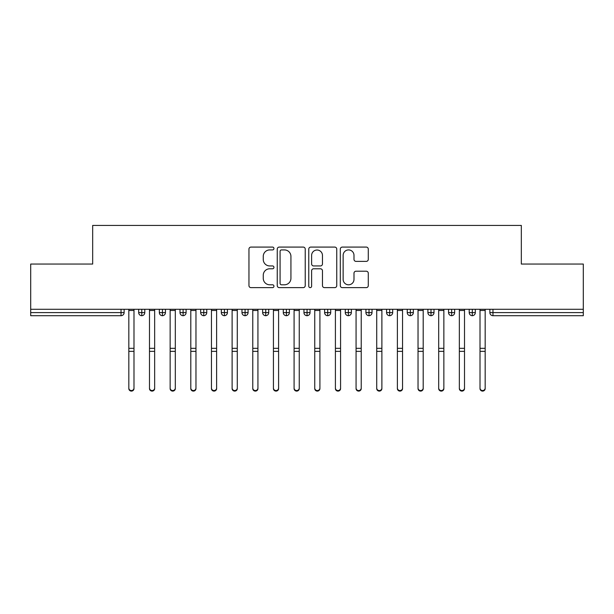 <?xml version="1.0" encoding="UTF-8"?>
<svg xmlns="http://www.w3.org/2000/svg" width="614" height="614" viewBox="0 0 614 614"><rect width="100%" height="100%" fill="white"/><g stroke="black" fill="none" stroke-linecap="round" stroke-linejoin="round"><path stroke-width="0.92" d="M273.951 248.501A1.42 1.42 0 0 0 272.532 247.081L250.988 247.081A2.026 2.026 0 0 0 248.954 249.115L248.954 285.61A2.026 2.026 0 0 0 250.988 287.636L272.532 287.636A1.42 1.42 0 0 0 273.951 286.216A1.42 1.42 0 0 0 272.532 284.796L269.738 284.796A6.485 6.485 0 0 1 263.252 278.311L263.252 275.272A6.485 6.485 0 0 1 269.738 268.778L272.532 268.778A1.42 1.42 0 0 0 273.951 267.359A1.42 1.42 0 0 0 272.532 265.939L269.738 265.939A6.485 6.485 0 0 1 263.252 259.453L263.252 256.414A6.485 6.485 0 0 1 269.738 249.921L272.532 249.921A1.42 1.42 0 0 0 273.951 248.501M366.259 261.38A2.026 2.026 0 0 0 368.285 259.354L368.285 249.115A2.026 2.026 0 0 0 366.259 247.081L342.336 247.081A2.026 2.026 0 0 0 340.302 249.115L340.302 285.61A2.026 2.026 0 0 0 342.336 287.636L366.259 287.636A2.026 2.026 0 0 0 368.285 285.61L368.285 273.238A2.026 2.026 0 0 0 366.259 271.211L356.02 271.211A2.026 2.026 0 0 0 353.994 273.238L353.994 279.378A5.426 5.426 0 0 1 348.568 284.796A5.426 5.426 0 0 1 343.142 279.378L343.142 255.347A5.426 5.426 0 0 1 348.568 249.921A5.426 5.426 0 0 1 353.994 255.347L353.994 259.354A2.026 2.026 0 0 0 356.02 261.38L366.259 261.38M30.7 309.295L583.3 309.295L583.3 264.058L521.324 264.058L521.324 225.422L92.676 225.422L92.676 264.058L30.7 264.058L30.7 312.603L121.027 312.603L121.027 309.295M305.227 249.115A2.026 2.026 0 0 0 303.201 247.081L279.27 247.081A2.026 2.026 0 0 0 277.244 249.115L277.244 285.61A2.026 2.026 0 0 0 279.27 287.636L303.201 287.636A2.026 2.026 0 0 0 305.227 285.61L305.227 249.115M310.799 247.081L334.73 247.081A2.026 2.026 0 0 1 336.756 249.115L336.756 285.61A2.026 2.026 0 0 1 334.73 287.636L324.491 287.636A2.026 2.026 0 0 1 322.465 285.61L322.465 270.805A2.026 2.026 0 0 0 320.431 268.778L313.639 268.778A2.026 2.026 0 0 0 311.613 270.805L311.613 286.216A1.42 1.42 0 0 1 310.193 287.636A1.42 1.42 0 0 1 308.773 286.216L308.773 249.115A2.026 2.026 0 0 1 310.799 247.081M124.128 309.295L124.128 312.603A3.101 3.101 0 0 1 121.027 315.703L30.7 315.703L30.7 312.603M583.3 309.295L583.3 315.703L492.973 315.703A3.101 3.101 0 0 1 489.872 312.603L489.872 309.295L489.872 312.603A3.101 3.101 0 0 0 492.973 315.703L492.973 312.603L583.3 312.603M141.788 315.703A3.101 3.101 0 0 1 138.687 312.603L138.687 309.295L138.687 312.603A3.101 3.101 0 0 0 141.788 315.703A3.101 3.101 0 0 0 144.781 312.603L144.781 309.295L144.781 312.603A3.101 3.101 0 0 1 141.788 315.703L141.788 312.603L144.781 312.603M141.788 309.295L141.788 312.603L138.687 312.603M121.027 315.703A3.101 3.101 0 0 0 124.128 312.603A3.101 3.101 0 0 1 121.027 315.703L121.027 312.603L124.128 312.603M162.449 309.295L162.449 312.603L159.348 312.603L159.348 309.295L159.348 312.603A3.101 3.101 0 0 0 162.449 315.703A3.101 3.101 0 0 0 165.442 312.603L165.442 309.295L165.442 312.603A3.101 3.101 0 0 1 162.449 315.703A3.101 3.101 0 0 1 159.348 312.603A3.101 3.101 0 0 0 162.449 315.703L162.449 312.603L165.442 312.603M183.102 309.295L183.102 312.603L180.002 312.603L180.002 309.295L180.002 312.603A3.101 3.101 0 0 0 183.102 315.703A3.101 3.101 0 0 0 186.096 312.603L186.096 309.295L186.096 312.603A3.101 3.101 0 0 1 183.102 315.703A3.101 3.101 0 0 1 180.002 312.603A3.101 3.101 0 0 0 183.102 315.703L183.102 312.603L186.096 312.603M203.764 309.295L203.764 315.703A3.101 3.101 0 0 1 200.663 312.603L200.663 309.295L200.663 312.603A3.101 3.101 0 0 0 203.764 315.703A3.101 3.101 0 0 0 206.757 312.603L206.757 309.295M224.417 309.295L224.417 315.703A3.101 3.101 0 0 1 221.324 312.603A3.101 3.101 0 0 0 224.417 315.703A3.101 3.101 0 0 1 221.324 312.603L221.324 309.295M227.418 309.295L227.418 312.603A3.101 3.101 0 0 1 224.417 315.703A3.101 3.101 0 0 0 227.418 312.603L221.324 312.603M245.078 309.295L245.078 312.603L241.977 312.603L241.977 309.295L241.977 312.603A3.101 3.101 0 0 0 245.078 315.703A3.101 3.101 0 0 0 248.071 312.603L248.071 309.295L248.071 312.603A3.101 3.101 0 0 1 245.078 315.703A3.101 3.101 0 0 1 241.977 312.603A3.101 3.101 0 0 0 245.078 315.703L245.078 312.603L248.071 312.603M265.739 315.703A3.101 3.101 0 0 1 262.638 312.603L262.638 309.295L262.638 312.603A3.101 3.101 0 0 0 265.739 315.703A3.101 3.101 0 0 0 268.732 312.603L268.732 309.295L268.732 312.603A3.101 3.101 0 0 1 265.739 315.703L265.739 312.603L268.732 312.603M286.393 309.295L286.393 312.603L283.292 312.603L283.292 309.295L283.292 312.603A3.101 3.101 0 0 0 286.393 315.703A3.101 3.101 0 0 0 289.386 312.603L289.386 309.295L289.386 312.603A3.101 3.101 0 0 1 286.393 315.703A3.101 3.101 0 0 1 283.292 312.603A3.101 3.101 0 0 0 286.393 315.703L286.393 312.603L289.386 312.603M307.054 309.295L307.054 315.703A3.101 3.101 0 0 1 303.953 312.603L303.953 309.295L303.953 312.603A3.101 3.101 0 0 0 307.054 315.703A3.101 3.101 0 0 0 310.047 312.603L310.047 309.295M327.707 309.295L327.707 315.703A3.101 3.101 0 0 1 324.614 312.603L324.614 309.295L324.614 312.603A3.101 3.101 0 0 0 327.707 315.703A3.101 3.101 0 0 0 330.708 312.603L330.708 309.295M348.368 309.295L348.368 315.703A3.101 3.101 0 0 1 345.268 312.603L345.268 309.295L345.268 312.603A3.101 3.101 0 0 0 348.368 315.703A3.101 3.101 0 0 0 351.361 312.603L351.361 309.295M369.022 309.295L369.022 312.603L365.929 312.603L365.929 309.295L365.929 312.603A3.101 3.101 0 0 0 369.022 315.703A3.101 3.101 0 0 0 372.023 312.603L372.023 309.295L372.023 312.603A3.101 3.101 0 0 1 369.022 315.703A3.101 3.101 0 0 1 365.929 312.603A3.101 3.101 0 0 0 369.022 315.703L369.022 312.603L372.023 312.603M389.683 309.295L389.683 312.603L386.582 312.603L386.582 309.295L386.582 312.603A3.101 3.101 0 0 0 389.683 315.703A3.101 3.101 0 0 0 392.676 312.603L392.676 309.295L392.676 312.603A3.101 3.101 0 0 1 389.683 315.703A3.101 3.101 0 0 1 386.582 312.603A3.101 3.101 0 0 0 389.683 315.703L389.683 312.603L392.676 312.603M410.344 309.295L410.344 312.603L407.243 312.603L407.243 309.295L407.243 312.603A3.101 3.101 0 0 0 410.344 315.703A3.101 3.101 0 0 0 413.337 312.603L413.337 309.295L413.337 312.603A3.101 3.101 0 0 1 410.344 315.703A3.101 3.101 0 0 1 407.243 312.603A3.101 3.101 0 0 0 410.344 315.703L410.344 312.603L413.337 312.603M430.997 309.295L430.997 315.703A3.101 3.101 0 0 1 427.904 312.603L427.904 309.295L427.904 312.603A3.101 3.101 0 0 0 430.997 315.703A3.101 3.101 0 0 0 433.998 312.603L433.998 309.295M451.658 309.295L451.658 315.703A3.101 3.101 0 0 1 448.558 312.603L448.558 309.295L448.558 312.603A3.101 3.101 0 0 0 451.658 315.703A3.101 3.101 0 0 0 454.652 312.603L454.652 309.295M472.312 309.295L472.312 312.603L469.219 312.603L469.219 309.295L469.219 312.603A3.101 3.101 0 0 0 472.312 315.703A3.101 3.101 0 0 0 475.313 312.603L475.313 309.295L475.313 312.603A3.101 3.101 0 0 1 472.312 315.703A3.101 3.101 0 0 1 469.219 312.603A3.101 3.101 0 0 0 472.312 315.703L472.312 312.603L475.313 312.603M265.739 309.295L265.739 312.603L262.638 312.603M281.504 249.921A1.42 1.42 0 0 0 280.084 251.341L280.084 283.376A1.42 1.42 0 0 0 281.504 284.796L284.443 284.796A6.485 6.485 0 0 0 290.929 278.311L290.929 256.414A6.485 6.485 0 0 0 284.443 249.921L281.504 249.921M322.465 255.447A5.426 5.426 0 0 0 317.039 250.021A5.426 5.426 0 0 0 311.613 255.447L311.613 263.913A2.026 2.026 0 0 0 313.639 265.939L320.431 265.939A2.026 2.026 0 0 0 322.465 263.913L322.465 255.447M133.99 388.578A2.579 2.525 180 0 1 131.404 391.103A2.579 2.525 180 0 1 128.825 388.578L128.825 388.025A2.579 2.525 -0 0 0 131.404 390.55A2.579 2.525 -0 0 0 133.99 388.025L133.99 351.899M128.825 309.295L128.825 388.025M133.99 309.295L133.99 388.025M154.651 388.578A2.579 2.525 180 0 1 152.065 391.103A2.579 2.525 180 0 1 149.486 388.578L149.486 388.025A2.579 2.525 -0 0 0 152.065 390.55A2.579 2.525 -0 0 0 154.651 388.025L154.651 351.899M175.305 388.578A2.579 2.525 180 0 1 172.726 391.103A2.579 2.525 180 0 1 170.139 388.578L170.139 388.025A2.579 2.525 -0 0 0 172.726 390.55A2.579 2.525 -0 0 0 175.305 388.025L175.305 351.899M195.966 388.578A2.579 2.525 180 0 1 193.379 391.103A2.579 2.525 180 0 1 190.8 388.578L190.8 388.025A2.579 2.525 -0 0 0 193.379 390.55A2.579 2.525 -0 0 0 195.966 388.025L195.966 351.899M216.619 388.578A2.579 2.525 180 0 1 214.04 391.103A2.579 2.525 180 0 1 211.454 388.578L211.454 388.025A2.579 2.525 -0 0 0 214.04 390.55A2.579 2.525 -0 0 0 216.619 388.025L216.619 351.899M149.486 309.295L149.486 388.025M154.651 309.295L154.651 388.025M170.139 309.295L170.139 388.025M175.305 309.295L175.305 388.025M190.8 309.295L190.8 388.025M195.966 309.295L195.966 388.025M211.454 309.295L211.454 388.025M216.619 309.295L216.619 388.025M237.28 388.578A2.579 2.525 180 0 1 234.694 391.103A2.579 2.525 180 0 1 232.115 388.578L232.115 388.025A2.579 2.525 -0 0 0 234.694 390.55A2.579 2.525 -0 0 0 237.28 388.025L237.28 351.899M232.115 309.295L232.115 388.025M237.28 309.295L237.28 388.025M257.934 388.578A2.579 2.525 180 0 1 255.355 391.103A2.579 2.525 180 0 1 252.776 388.578L252.776 388.025A2.579 2.525 -0 0 0 255.355 390.55A2.579 2.525 -0 0 0 257.934 388.025L257.934 351.899M278.595 388.578A2.579 2.525 180 0 1 276.016 391.103A2.579 2.525 180 0 1 273.43 388.578L273.43 388.025A2.579 2.525 -0 0 0 276.016 390.55A2.579 2.525 -0 0 0 278.595 388.025L278.595 351.899M299.256 388.578A2.579 2.525 180 0 1 296.669 391.103A2.579 2.525 180 0 1 294.091 388.578L294.091 388.025A2.579 2.525 -0 0 0 296.669 390.55A2.579 2.525 -0 0 0 299.256 388.025L299.256 351.899M252.776 309.295L252.776 388.025M257.934 309.295L257.934 388.025M273.43 309.295L273.43 388.025M278.595 309.295L278.595 388.025M294.091 309.295L294.091 388.025M299.256 309.295L299.256 388.025M319.909 388.578A2.579 2.525 180 0 1 317.331 391.103A2.579 2.525 180 0 1 314.744 388.578L314.744 388.025A2.579 2.525 -0 0 0 317.331 390.55A2.579 2.525 -0 0 0 319.909 388.025L319.909 351.899M314.744 309.295L314.744 388.025M319.909 309.295L319.909 388.025M340.57 388.578A2.579 2.525 180 0 1 337.984 391.103A2.579 2.525 180 0 1 335.405 388.578L335.405 388.025A2.579 2.525 -0 0 0 337.984 390.55A2.579 2.525 -0 0 0 340.57 388.025L340.57 351.899M335.405 309.295L335.405 388.025M340.57 309.295L340.57 388.025M361.224 388.578A2.579 2.525 180 0 1 358.645 391.103A2.579 2.525 180 0 1 356.066 388.578L356.066 388.025A2.579 2.525 -0 0 0 358.645 390.55A2.579 2.525 -0 0 0 361.224 388.025L361.224 351.899M356.066 309.295L356.066 388.025M361.224 309.295L361.224 388.025M381.885 388.578A2.579 2.525 180 0 1 379.306 391.103A2.579 2.525 180 0 1 376.72 388.578L376.72 388.025A2.579 2.525 -0 0 0 379.306 390.55A2.579 2.525 -0 0 0 381.885 388.025L381.885 351.899M376.72 309.295L376.72 388.025M381.885 309.295L381.885 388.025M402.546 388.578A2.579 2.525 180 0 1 399.96 391.103A2.579 2.525 180 0 1 397.381 388.578L397.381 388.025A2.579 2.525 -0 0 0 399.96 390.55A2.579 2.525 -0 0 0 402.546 388.025L402.546 351.899M397.381 309.295L397.381 388.025M402.546 309.295L402.546 388.025M423.199 388.578A2.579 2.525 180 0 1 420.621 391.103A2.579 2.525 180 0 1 418.034 388.578L418.034 388.025A2.579 2.525 -0 0 0 420.621 390.55A2.579 2.525 -0 0 0 423.199 388.025L423.199 351.899M418.034 309.295L418.034 388.025M423.199 309.295L423.199 388.025M443.861 388.578A2.579 2.525 180 0 1 441.274 391.103A2.579 2.525 180 0 1 438.695 388.578L438.695 388.025A2.579 2.525 -0 0 0 441.274 390.55A2.579 2.525 -0 0 0 443.861 388.025L443.861 351.899M438.695 309.295L438.695 388.025M443.861 309.295L443.861 388.025M464.514 388.578A2.579 2.525 180 0 1 461.935 391.103A2.579 2.525 180 0 1 459.349 388.578L459.349 388.025A2.579 2.525 -0 0 0 461.935 390.55A2.579 2.525 -0 0 0 464.514 388.025L464.514 351.899M459.349 388.578L459.349 309.295M464.514 309.295L464.514 388.025M485.175 388.578A2.579 2.525 180 0 1 482.596 391.103A2.579 2.525 180 0 1 480.01 388.578L480.01 388.025A2.579 2.525 -0 0 0 482.596 390.55A2.579 2.525 -0 0 0 485.175 388.025L485.175 351.899M480.01 388.578L480.01 309.295M485.175 309.295L485.175 388.025M492.973 309.295L492.973 312.603L489.872 312.603M200.663 312.603A3.101 3.101 0 0 0 203.764 315.703A3.101 3.101 0 0 0 206.757 312.603L200.663 312.603M303.953 312.603A3.101 3.101 0 0 0 307.054 315.703A3.101 3.101 0 0 0 310.047 312.603L303.953 312.603M324.614 312.603A3.101 3.101 0 0 0 327.707 315.703A3.101 3.101 0 0 0 330.708 312.603L324.614 312.603M345.268 312.603A3.101 3.101 0 0 0 348.368 315.703A3.101 3.101 0 0 0 351.361 312.603L345.268 312.603M427.904 312.603A3.101 3.101 0 0 0 430.997 315.703A3.101 3.101 0 0 0 433.998 312.603L427.904 312.603M448.558 312.603A3.101 3.101 0 0 0 451.658 315.703A3.101 3.101 0 0 0 454.652 312.603L448.558 312.603M133.99 310.484L128.825 310.484M133.99 348.322L128.825 348.322M133.99 351.354L128.825 351.354M154.651 310.484L149.486 310.484M154.651 348.322L149.486 348.322M154.651 351.354L149.486 351.354M175.305 310.484L170.139 310.484M175.305 348.322L170.139 348.322M175.305 351.354L170.139 351.354M195.966 310.484L190.8 310.484M195.966 348.322L190.8 348.322M195.966 351.354L190.8 351.354M216.619 310.484L211.454 310.484M216.619 348.322L211.454 348.322M216.619 351.354L211.454 351.354M237.28 310.484L232.115 310.484M237.28 348.322L232.115 348.322M237.28 351.354L232.115 351.354M257.934 310.484L252.776 310.484M257.934 348.322L252.776 348.322M257.934 351.354L252.776 351.354M278.595 310.484L273.43 310.484M278.595 348.322L273.43 348.322M278.595 351.354L273.43 351.354M299.256 310.484L294.091 310.484M299.256 348.322L294.091 348.322M299.256 351.354L294.091 351.354M319.909 310.484L314.744 310.484M319.909 348.322L314.744 348.322M319.909 351.354L314.744 351.354M340.57 310.484L335.405 310.484M340.57 348.322L335.405 348.322M340.57 351.354L335.405 351.354M361.224 310.484L356.066 310.484M361.224 348.322L356.066 348.322M361.224 351.354L356.066 351.354M381.885 310.484L376.72 310.484M381.885 348.322L376.72 348.322M381.885 351.354L376.72 351.354M402.546 310.484L397.381 310.484M402.546 348.322L397.381 348.322M402.546 351.354L397.381 351.354M423.199 310.484L418.034 310.484M423.199 348.322L418.034 348.322M423.199 351.354L418.034 351.354M443.861 310.484L438.695 310.484M443.861 348.322L438.695 348.322M443.861 351.354L438.695 351.354M464.514 310.484L459.349 310.484M464.514 348.322L459.349 348.322M464.514 351.354L459.349 351.354M485.175 310.484L480.01 310.484M485.175 348.322L480.01 348.322M485.175 351.354L480.01 351.354"/></g></svg>
